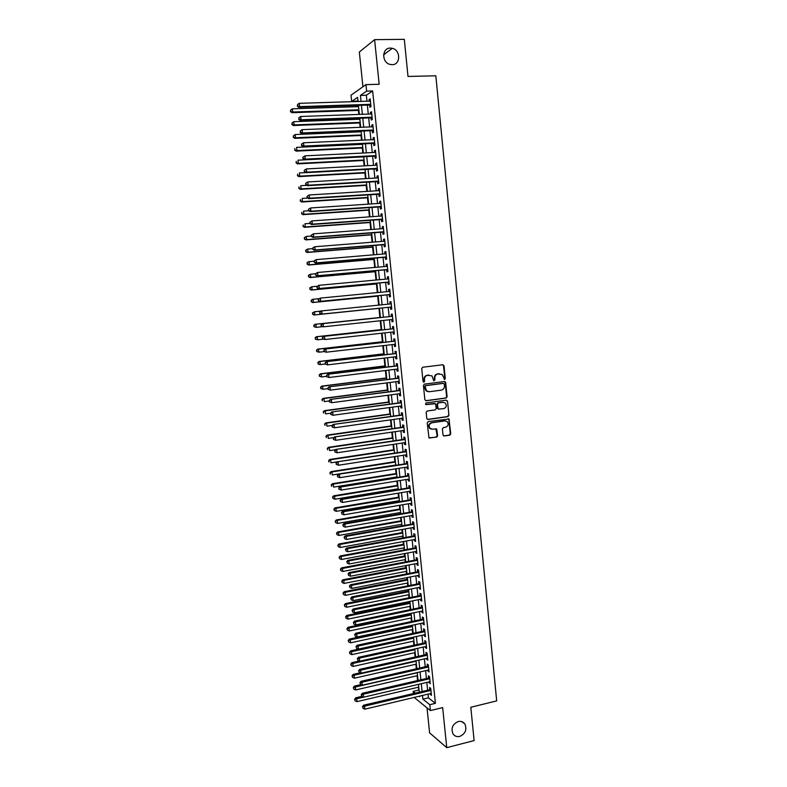 <?xml version="1.0" encoding="UTF-8"?>
<svg xmlns="http://www.w3.org/2000/svg" width="787" height="787" viewBox="0 0 787 787"><rect width="100%" height="100%" fill="white"/><g stroke="black" fill="none" stroke-linecap="round" stroke-linejoin="round"><path stroke-width="1.18" d="M444.606 379.521L445.294 378.586L444.035 365.817L442.806 364.755L422.737 367.244L421.734 368.591L423.032 381.459L423.908 382.207L424.606 381.252L424.439 379.59C424.419 377.219 425.482 375.773 427.626 375.271L431.984 375.891L433.706 380.672L434.985 379.914L434.827 378.262C434.808 375.891 435.86 374.455 437.995 373.953L442.274 374.543L444.606 379.521M444.232 379.472L444.812 378.557L443.543 365.798L442.707 364.765M423.524 382.148L424.439 379.59M433.912 380.81L434.827 378.262M458.231 721.541C452.525 724.168 450.794 728.29 453.027 733.927C454.67 736.199 456.903 737.035 459.726 736.435C465.461 733.74 467.163 729.588 464.842 723.971C463.209 721.777 461.005 720.961 458.231 721.541M390.401 48.076C381.892 47.751 381.449 62.37 389.899 64.386L392.074 64.691C400.701 64.957 400.898 50.093 392.29 48.312L390.401 48.076M443.002 434.975L444.232 435.998L449.78 435.172L450.764 433.814L449.003 418.999L428.207 421.586L427.213 422.953L428.974 437.838L436.657 437.129L437.641 435.772L436.696 428.994L432.447 429.19L430.066 428.394C428.492 425.797 429.072 423.927 431.807 422.776L444.93 420.888L447.232 421.625C448.856 424.213 448.305 426.092 445.57 427.272L443.386 427.587L442.402 428.945L443.002 434.975M428.03 694.124L428.413 697.853L435.388 703.342L429.8 704.69L430.4 710.592L414.178 697.42M357.967 100.943L351.671 101.454L351.022 95.197L365.965 84.612L379.157 84.278L374.612 39.655L404.311 39.35L408 76.447L435.831 75.808L496.686 700.892L470.803 707.267L474.118 740.577L446.75 747.65L442.668 707.592L430.4 710.592M365.965 84.612L366.634 91.135L360.426 95.414L361.046 101.395M435.388 703.342L372.644 90.967L366.634 91.135M446.111 398.055L447.095 396.707L445.688 382.571L444.468 381.518L424.439 384.125L423.436 385.482L424.872 399.727L426.111 400.78L446.111 398.055L446.603 396.658L445.206 382.541L444.419 381.518M447.537 401.193L448.934 415.29L447.951 416.638L428 419.491L426.761 418.448L426.151 412.368L427.144 411.011L435.28 409.879L436.264 408.522L435.496 403.731L426.161 404.616L425.551 404.42L425.993 402.934L446.318 400.15L447.537 401.193L448.934 415.29M427.016 707.838L429.594 732.845L446.75 747.65M374.612 39.655L359.334 52.011L362.925 86.767M369.683 105.005L369.91 107.248L370.962 106.579L370.165 98.847L369.123 99.546L369.28 101.139M371.002 117.824L371.228 120.067L372.281 119.427L371.494 111.724L370.441 112.384L370.608 114.007M372.31 130.622L372.546 132.855L373.599 132.255L372.812 124.562L371.759 125.192L371.926 126.855M373.628 143.391L373.855 145.625L374.917 145.064L374.13 137.381L373.068 137.971L373.245 139.673M374.937 156.141L375.163 158.364L376.225 157.833L375.438 150.169L374.386 150.73L374.563 152.462M376.245 168.861L376.471 171.084L377.534 170.582L376.757 162.939L375.694 163.46L375.871 165.231M377.553 181.551L377.78 183.774L378.842 183.312L378.065 175.678L376.993 176.16L377.18 177.97M378.852 194.222L379.078 196.435L380.151 196.012L379.364 188.398L378.301 188.841L378.488 190.68M380.151 206.863L380.377 209.076L381.449 208.683L380.672 201.079L379.6 201.492L379.796 203.371M381.449 219.484L381.675 221.688L382.748 221.334L381.97 213.749L380.898 214.123L381.095 216.031M382.748 232.076L382.974 234.27L384.046 233.955L383.269 226.381L382.197 226.725L382.393 228.673M384.036 244.639L384.263 246.833L385.345 246.547L384.568 238.992L383.485 239.297L383.692 241.284M385.325 257.182L385.551 259.376L386.633 259.12L385.856 251.584L384.774 251.85L384.991 253.867M386.614 269.695L386.84 271.879L387.922 271.663L387.145 264.137L386.063 264.383L386.279 266.429M387.893 282.189L388.119 284.373L389.211 284.186L388.434 276.68L387.352 276.876L387.568 278.972M389.181 294.653L389.408 296.827L390.49 296.679L389.722 289.183L388.63 289.36L388.857 291.475M390.46 307.097L390.686 309.271L391.769 309.153L391.001 301.677L389.919 301.805L390.136 303.969M391.739 319.532L391.956 321.676L393.047 321.598L392.28 314.131L391.188 314.239L391.414 316.404M393.018 331.966L393.234 334.062L394.326 334.013L393.559 326.566L392.467 326.635L392.693 328.809M394.287 344.372L394.503 346.428L395.595 346.408L394.838 338.981L393.736 339.01L393.962 341.174M395.566 356.747L395.772 358.764L396.874 358.783L396.107 351.366L395.015 351.366L395.231 353.52M396.835 369.103L397.042 371.08L398.133 371.13L397.376 363.722L396.274 363.692L396.5 365.847M398.104 381.439L398.301 383.367L399.403 383.456L398.645 376.058L397.543 375.999L397.76 378.144M399.363 393.736L399.56 395.635L400.672 395.753L399.914 388.375L398.802 388.276L399.029 390.421M400.632 406.023L400.819 407.873L401.931 408.02L401.173 400.662L400.062 400.534L400.288 402.669M401.891 418.281L402.078 420.091L403.19 420.268L402.432 412.919L401.321 412.762L401.537 414.897M403.151 430.509L403.328 432.279L404.439 432.496L403.692 425.157L402.58 424.97L402.796 427.095M404.4 442.717L404.577 444.448L405.698 444.694L404.941 437.375L403.829 437.149L404.046 439.274M405.659 454.906L405.826 456.588L406.948 456.863L406.2 449.564L405.079 449.308L405.295 451.433M406.909 467.065L407.076 468.708L408.197 469.022L407.45 461.733L406.328 461.438L406.545 463.563M408.158 479.194L408.315 480.798L409.437 481.142L408.689 473.872L407.568 473.548L407.794 475.663M409.397 491.314L409.555 492.869L410.686 493.252L409.938 485.992L408.817 485.638L409.033 487.743M410.637 503.395L410.794 504.92L411.926 505.333L411.178 498.082L410.057 497.699L410.273 499.804M411.886 515.465L412.034 516.941L413.165 517.384L412.418 510.153L411.296 509.73L411.512 511.835M413.116 527.506L413.264 528.943L414.395 529.415L413.657 522.204L412.526 521.751L412.742 523.847M414.356 539.518L414.503 540.925L415.634 541.426L414.897 534.225L413.765 533.743L413.972 535.839M415.585 551.51L415.733 552.877L416.864 553.409L416.126 546.217L414.995 545.706L415.202 547.801M416.815 563.482L416.953 564.81L418.094 565.371L417.356 558.199L416.215 557.649L416.431 559.734M418.045 575.425L418.182 576.714L419.314 577.304L418.586 570.152L417.444 569.572L417.661 571.657M419.274 587.348L419.402 588.597L420.543 589.217L419.805 582.075L418.664 581.465L418.881 583.551M420.494 599.251L420.622 600.451L421.763 601.111L421.035 593.978L419.884 593.339L420.101 595.415M421.714 611.125L421.832 612.296L422.983 612.984L422.255 605.862L421.104 605.193L421.32 607.269M422.934 622.979L423.052 624.111L424.203 624.829L423.465 617.716L422.324 617.018L422.54 619.084M424.154 634.804L424.262 635.896L425.413 636.644L424.685 629.551L423.534 628.823L423.75 630.889M425.364 646.609L425.472 647.662L426.623 648.439L425.895 641.366L424.744 640.608L424.96 642.664M426.574 658.394L427.833 660.214L427.105 653.161L425.954 652.364L426.17 654.42M427.784 670.16L429.043 671.97L428.315 664.926L427.164 664.1L427.371 666.156M428.994 681.896L430.243 683.696L429.525 676.663L428.364 675.817L428.581 677.863M372.644 90.967L366.349 95.247L366.958 101.208M367.352 105.074L368.286 114.095M368.68 117.912L369.605 126.943M369.998 130.721L370.933 139.771M371.316 143.5L372.251 152.58M372.625 156.259L373.569 165.349M373.943 168.989L374.878 178.098M375.251 181.689L376.186 190.828M376.55 194.369L377.494 203.528M377.858 207.02L378.803 216.199M379.157 219.642L380.101 228.85M380.455 232.244L381.4 241.471M381.754 244.826L382.698 254.063M383.043 257.369L383.997 266.636M384.331 269.902L385.286 279.178M385.62 282.395L386.574 291.702M386.909 294.869L387.863 304.195M388.188 307.323L389.152 316.649M389.467 319.778L390.421 329.055M390.755 332.212L391.7 341.43M392.034 344.627L392.979 353.796M393.303 357.023L394.248 366.122M394.582 369.388L395.507 378.429M395.851 381.725L396.776 390.716M397.12 394.041L398.035 402.974M398.389 406.328L399.304 415.211M399.648 418.595L400.553 427.42M400.908 430.833L401.813 439.608M402.167 443.051L403.062 451.768M403.426 455.25L404.311 463.907M404.675 467.419L405.561 476.027M405.925 479.558L406.81 488.117M407.174 491.678L408.05 500.178M408.423 503.778L409.289 512.219M409.663 515.849L410.529 524.24M410.903 527.9L411.768 536.242M412.142 539.921L412.998 548.214M413.382 551.923L414.228 560.157M414.611 563.905L415.457 572.08M415.851 575.858L416.687 583.984M417.071 587.791L417.907 595.867M418.3 599.694L419.127 607.721M419.53 611.578L420.347 619.556M420.75 623.442L421.566 631.361M421.97 635.276L422.776 643.146M423.18 647.091L423.986 654.912M424.4 658.886L425.196 666.648M425.61 670.652L426.406 678.364M426.82 682.398L427.607 690.061M430.194 693.613L431.453 695.403L430.725 688.389L429.574 687.504L429.781 689.55M357.898 105.389L358.026 106.648M358.419 110.416L358.833 114.43M359.236 118.257L359.334 119.25M359.718 122.979L360.171 127.327M360.564 131.104L360.643 131.822M361.017 135.502L361.508 140.194M362.315 148.005L362.837 153.032M363.614 160.489L364.165 165.85M364.902 172.943L365.493 178.639M366.191 185.378L366.821 191.408M367.48 197.783L368.139 204.148M368.769 210.168L369.457 216.858M370.047 222.524L370.775 229.548M371.326 234.86L372.094 242.209M372.605 247.167L373.402 254.84M373.884 259.454L374.71 267.452M375.153 271.712L376.019 280.034M376.422 283.95L377.317 292.597M377.691 296.158L378.616 305.13M378.95 308.347L379.905 317.476M380.239 320.762L381.164 329.625M381.538 333.235L382.413 341.745M382.826 345.69L383.672 353.845M384.115 358.115L384.922 365.925M385.404 370.52L386.181 377.976M386.683 382.895L387.42 389.998M387.971 395.251L388.67 402.009M389.25 407.577L389.909 413.992M390.529 419.884L391.159 425.944M391.798 432.161L392.388 437.887M393.067 444.409L393.628 449.8M394.336 456.647L394.858 461.684M395.605 468.845L396.097 473.558M396.864 481.034L397.317 485.392M397.681 488.875L397.76 489.612M398.133 493.183L398.547 497.217M398.911 500.729L399.019 501.713M399.393 505.323L399.776 509.012M400.14 512.553L400.268 513.793M400.642 517.433L400.996 520.787M401.36 524.358L401.518 525.844M401.901 529.513L402.216 532.543M402.59 536.134L402.767 537.875M403.151 541.574L403.426 544.27M403.81 547.9L404.016 549.887M404.4 553.615L404.646 555.976M405.02 559.636L405.256 561.869M405.649 565.627L405.856 567.663M406.24 571.342L406.495 573.831M406.889 577.619L407.066 579.33M407.45 583.039L407.735 585.764M408.128 589.581L408.276 590.968M408.66 594.706L408.974 597.677M409.368 601.524L409.476 602.586M409.87 606.354L410.204 609.571M410.607 613.447L410.686 614.185M411.08 617.972L411.434 621.435M412.28 629.57L412.663 633.279M413.48 641.149L413.893 645.104M414.68 652.708L415.113 656.899M415.88 664.248L416.333 668.675M417.071 675.758L417.553 680.43M418.261 687.248L419.107 690.543M413.362 693.436L413.145 691.389L415.172 693.003M418.556 690.11L413.145 691.389M422.501 695.442L422.894 699.181L429.8 704.69M361.44 105.271L362.374 114.302M362.777 118.129L363.712 127.179M364.096 130.967L365.04 140.037M365.424 143.765L366.368 152.865M366.752 156.554L367.686 165.663M368.07 169.303L369.014 178.442M369.388 182.033L370.333 191.192M370.697 194.733L371.651 203.912M372.015 207.414L372.959 216.612M373.323 220.065L374.278 229.283M374.622 232.686L375.586 241.934M375.93 245.288L376.884 254.545M377.229 257.87L378.193 267.147M378.527 270.413L379.491 279.719M379.826 282.936L380.79 292.262M381.115 295.44L382.089 304.776M382.413 307.914L383.377 317.25M383.702 320.388L384.666 329.684M384.991 332.852L385.945 342.089M386.279 345.296L387.224 354.475M387.558 357.701L388.503 366.831M388.847 370.097L389.781 379.157M390.126 382.452L391.05 391.464M391.395 394.799L392.329 403.751M392.674 407.105L393.598 416.008M393.943 419.402L394.858 428.246M395.212 431.66L396.127 440.454M396.481 443.907L397.386 452.633M397.74 456.116L398.645 464.802M399.009 468.314L399.894 476.932M400.268 480.483L401.154 489.052M401.518 492.623L402.403 501.142M402.777 504.742L403.652 513.203M404.026 516.843L404.892 525.244M405.275 528.913L406.141 537.265M406.525 540.954L407.381 549.257M407.764 552.986L408.62 561.229M409.004 564.977L409.86 573.172M410.243 576.96L411.089 585.095M411.483 588.912L412.319 596.999M412.722 600.845L413.549 608.872M413.952 612.748L414.779 620.727M415.182 624.632L415.998 632.561M416.402 636.486L417.218 644.366M417.631 648.321L418.438 656.151M418.851 660.136L419.658 667.917M420.071 671.931L420.868 679.653M421.291 683.696L422.088 691.37M358.016 101.493L357.593 97.372L351.671 101.454M419.205 696.229L419.746 696.662L419.687 696.111M419.264 692.039L418.468 684.356M418.045 680.312L417.248 672.58M416.825 668.566L416.018 660.775M415.605 656.791L414.798 648.95M414.385 644.996L413.568 637.106M413.155 633.171L412.339 625.232M411.935 621.337L411.099 613.339M410.696 609.472L409.87 601.425M409.466 597.579L408.63 589.483M408.237 585.666L407.391 577.52M406.997 573.733L406.141 565.528M405.758 561.77L404.902 553.517M404.508 549.788L403.652 541.486M403.269 537.787L402.403 529.425M402.019 525.755L401.144 517.344M400.77 513.704L399.894 505.234M399.521 501.624L398.635 493.105M398.261 489.524L397.376 480.946M397.002 477.404L396.107 468.767M395.743 465.255L394.848 456.568M394.484 453.076L393.579 444.34M393.215 440.887L392.31 432.083M391.946 428.659L391.031 419.805M390.677 416.412L389.752 407.509M389.408 404.144L388.473 395.182M388.129 391.847L387.194 382.836M386.85 379.531L385.915 370.461M385.571 367.185L384.627 358.055M384.292 354.819L383.338 345.631M383.003 342.424L382.049 333.176M381.715 330.009L380.751 320.702M380.426 317.564L379.462 308.219M379.137 305.081L378.163 295.725M377.829 292.548L376.865 283.222M376.53 279.985L375.566 270.679M375.222 267.403L374.268 258.116M373.923 254.801L372.959 245.534M372.605 242.16L371.651 232.913M371.297 229.509L370.343 220.281M369.979 216.819L369.024 207.611M368.66 204.108L367.706 194.92M367.342 191.379L366.388 182.21M366.014 178.61L365.07 169.471M364.696 165.821L363.742 156.702M363.358 153.012L362.413 143.903M362.03 140.165L361.085 131.085M360.692 127.307L359.757 118.237M359.364 114.41L358.419 105.369M366.349 95.247L360.426 95.414M428.413 697.853L422.894 699.181M369.123 99.546L370.234 99.516M370.441 112.384L371.553 112.344M371.759 125.192L372.871 125.143M373.068 137.971L374.179 137.922M374.386 150.73L375.488 150.671M375.694 163.46L376.796 163.401M376.993 176.16L378.104 176.101M378.301 188.841L379.403 188.772M379.6 201.492L380.701 201.423M380.898 214.123L382 214.044M382.197 226.725L383.299 226.646M383.485 239.297L384.587 239.218M384.774 251.85L385.876 251.761M386.063 264.383L387.165 264.284M387.352 276.876L388.444 276.778M388.63 289.36L389.732 289.252M389.919 301.805L391.001 301.696M391.956 321.676L393.047 321.558M393.234 334.062L394.317 333.944M394.503 346.428L395.586 346.3M395.772 358.764L396.855 358.636M397.042 371.08L398.124 370.943M398.301 383.367L399.383 383.23M399.56 395.635L400.642 395.487M400.819 407.873L401.901 407.725M402.078 420.091L403.151 419.933M403.328 432.279L404.4 432.122M429.722 428.433L431.335 429.122M404.577 444.448L405.649 444.281M405.826 456.588L406.899 456.421M407.076 468.708L408.148 468.54M408.315 480.798L409.388 480.631M409.555 492.869L410.627 492.692M410.794 504.92L411.867 504.742M412.034 516.941L413.096 516.754M413.264 528.943L414.326 528.756M414.503 540.925L415.556 540.728M415.733 552.877L416.785 552.681M416.953 564.81L418.015 564.604M418.182 576.714L419.235 576.507M419.402 588.597L420.455 588.381M420.622 600.451L421.675 600.235M421.832 612.296L422.885 612.07M423.052 624.111L424.104 623.884M424.262 635.896L425.314 635.67M425.472 647.662L426.524 647.435M426.682 659.408L427.725 659.172M427.882 671.134L428.935 670.888M429.092 682.831L430.135 682.585M430.292 694.508L431.335 694.262M434.345 378.232C434.326 375.861 435.388 374.435 437.513 373.923L439.176 373.717M423.967 379.56C423.947 377.189 425.01 375.753 427.154 375.242L428.836 375.025M425.629 400.721L445.619 398.006M444.281 384.095L443.415 383.358L425.836 385.65L425.137 386.604L426.534 390.854L429.279 391.739L441.291 390.145C443.415 389.624 444.468 388.188 444.448 385.837L444.281 384.095M428.305 391.729L426.062 390.805L424.852 388.316L424.675 386.565L425.373 385.62L442.933 383.318M427.459 419.422L447.459 416.569L448.442 415.221M434.65 403.446L425.747 404.548M443.671 408.699C446.436 407.509 446.977 405.62 445.285 403.013L443.032 402.295L438.408 402.934L437.424 404.282L438.192 409.073L443.671 408.699M438.536 409.289L437.346 408.246L436.942 404.233L437.926 402.875L442.55 402.246M447.046 401.144L446.308 400.15M445.481 420.868L444.93 420.888M429.594 428.315C428.02 425.718 428.6 423.849 431.335 422.698L444.448 420.809M429.299 438.054L436.175 437.041L437.159 435.683L435.89 428.689M443.652 435.919L449.288 435.083L450.272 433.726L448.885 419.687L448.197 418.723M358.557 106.639L292.38 108.813L292.734 112.039L291.898 112.698L358.941 110.396M290.787 111.321L290.649 110.032L290.452 111.587L292.734 112.039L358.882 109.786M290.649 110.032L292.38 108.813M291.898 112.698L290.452 111.587M370.726 104.327L299.601 106.619L299.247 103.323L370.402 101.1M370.795 104.976L298.726 107.307L299.601 106.619L297.604 105.891L297.466 104.573L297.604 105.891M297.26 106.166L298.726 107.307M299.247 103.323L297.466 104.573M359.856 119.231L293.787 121.69L294.141 124.907L293.295 125.536L360.249 122.959M292.193 124.189L292.056 122.91L291.859 124.444L294.141 124.907L360.19 122.379M292.056 122.91L293.787 121.69M293.295 125.536L291.859 124.444M361.164 131.803L295.184 134.547L295.538 137.755L294.692 138.345L361.548 135.482M293.59 137.036L293.453 135.757L293.256 137.272L295.538 137.755L361.489 134.941M293.453 135.757L295.184 134.547M294.692 138.345L293.256 137.272M362.463 144.355L296.581 147.376L296.935 150.573L296.089 151.124L362.846 147.986M294.987 149.855L294.85 148.576L294.653 150.081L296.935 150.573L362.787 147.484M296.089 151.124L294.653 150.081M363.761 156.879L297.978 160.174L298.332 163.371L297.476 163.883L364.135 160.459M296.384 162.643L296.246 161.365L296.05 162.85L298.332 163.371L364.086 160.007M297.476 163.883L296.05 162.85M372.054 117.184L301.028 119.791L300.673 116.496L371.72 113.967M372.113 117.794L300.152 120.441L301.028 119.791L299.04 119.053L298.893 117.745L299.04 119.053M298.686 119.319L300.152 120.441M300.673 116.496L298.893 117.745M373.372 130.012L302.454 132.924L302.1 129.648L373.038 126.805M373.432 130.593L301.569 133.544L302.454 132.924L300.467 132.196L300.319 130.888L300.467 132.196M300.113 132.442L301.569 133.544M302.1 129.648L300.319 130.888M301.391 144.228L301.883 145.31L301.391 144.228L303.516 142.772L374.356 139.624M301.746 144.001L303.516 142.772L303.871 146.048L302.985 146.618L374.74 143.352M374.681 142.821L303.871 146.048L301.883 145.31M301.529 145.536L302.985 146.618M302.808 157.302L302.956 158.61L302.808 157.302L304.933 155.856L375.674 152.412M303.162 157.085L304.933 155.856L305.287 159.131L304.402 159.672L376.048 156.101M375.999 155.6L305.287 159.131L303.31 158.394M302.956 158.61L304.402 159.672M305.69 172.599L299.375 172.943L299.719 176.14L298.863 176.622L365.424 172.914M297.781 175.412L297.643 174.134L297.447 175.609L299.719 176.14L365.384 172.491M298.863 176.622L297.447 175.609M304.225 170.346L304.372 171.655L304.225 170.346L306.35 168.93L376.983 165.172M304.579 170.14L306.35 168.93L306.704 172.186L305.818 172.687L377.357 168.811M377.307 168.359L306.704 172.186L304.726 171.448M304.372 171.655L305.818 172.687M306.743 185.348L300.762 185.693L301.106 188.88L300.25 189.323L366.712 185.348M299.168 188.152L299.03 186.883L298.834 188.329L301.106 188.88L366.673 184.965M300.25 189.323L298.834 188.329M305.641 183.361L305.779 184.67L305.641 183.361L307.766 181.964L378.291 177.901M305.995 183.174L307.766 181.964L308.12 185.22L307.225 185.683L378.655 181.502M378.616 181.089L308.12 185.22L306.133 184.483M305.779 184.67L307.225 185.683M307.786 198.068L302.149 198.422L302.493 201.6L301.637 202.003L368.001 197.753M300.555 200.862L300.418 199.593L300.221 201.029L302.493 201.6L367.962 197.409M301.637 202.003L300.221 201.029M307.048 196.357L307.196 197.655L307.048 196.357L309.173 194.979L379.6 190.611M307.412 196.179L309.173 194.979L309.527 198.226L308.632 198.658L379.964 194.163M379.924 193.789L309.527 198.226L307.55 197.478M307.196 197.655L308.632 198.658M308.809 210.759L303.526 211.113L303.88 214.29L303.015 214.664L369.29 210.129M301.942 213.552L301.805 212.283L301.598 213.71L303.88 214.29L369.251 209.824M303.015 214.664L301.598 213.71M308.455 209.322L308.602 210.611L308.455 209.322L310.58 207.965L380.898 203.302M308.819 209.165L310.58 207.965L310.934 211.201L310.039 211.595L381.262 206.804M381.223 206.469L310.934 211.201L308.957 210.454M308.602 210.611L310.039 211.595M309.989 223.419L304.913 223.783L305.258 226.951L304.392 227.295L370.569 222.485M303.329 226.213L303.182 224.954L302.985 226.351L305.258 226.951L370.539 222.219M304.392 227.295L302.985 226.351M309.862 222.259L309.999 223.547L309.862 222.259L311.986 220.921L382.197 215.963M310.226 222.111L311.986 220.921L312.341 224.157L311.436 224.511L382.551 219.416M382.521 219.12L312.341 224.157L310.363 223.41M309.999 223.547L311.436 224.511M311.357 236.051L306.291 236.434L306.635 239.592L305.769 239.897L371.848 234.821M304.707 238.855L304.569 237.595L304.362 238.982L306.635 239.592L371.818 234.585M304.225 237.713L306.291 236.434L304.569 237.595M305.769 239.897L304.362 238.982M311.268 235.165L311.406 236.454L311.268 235.165L313.393 233.847L383.495 228.594M311.622 235.038L313.393 233.847L313.738 237.074L312.832 237.399L383.849 231.998M383.82 231.742L313.738 237.074L311.76 236.326M311.406 236.454L312.832 237.399M312.724 248.643L307.668 249.056L308.012 252.204L307.137 252.479L373.127 247.128M306.084 251.466L305.946 250.207L305.73 251.574L308.012 252.204L373.107 246.931M305.592 250.315L307.668 249.056L305.946 250.207M307.137 252.479L305.73 251.574M312.665 248.053L312.803 249.341L312.665 248.053L314.79 246.754L384.794 241.196M313.019 247.935L314.79 246.754L315.134 249.981L314.229 250.256L385.138 244.56M385.118 244.344L315.134 249.981L313.167 249.223M312.803 249.341L314.229 250.256M314.092 261.225L309.035 261.648L309.38 264.796L308.504 265.032L374.396 259.405M307.451 264.058L307.314 262.799L307.107 264.147L309.38 264.796L374.376 259.248M306.969 262.897L308.17 261.894L307.314 262.799M308.504 265.032L307.107 264.147M314.062 260.91L314.2 262.189L314.062 260.91L316.187 259.631L386.083 253.778M314.416 260.812L316.187 259.631L316.531 262.848L315.617 263.094L386.427 257.103M386.407 256.916L316.531 262.848L314.564 262.091M314.2 262.189L315.617 263.094M315.449 273.738L315.587 275.017L315.449 273.738L317.574 272.479L387.371 266.34M315.813 273.65L317.574 272.479L317.928 275.696L317.013 275.903L387.548 269.616M387.696 269.469L317.928 275.696L315.951 274.938M315.587 275.017L317.013 275.903M316.836 286.547L316.984 287.826L316.836 286.547L318.961 285.307L388.66 278.864M317.21 286.468L318.961 285.307L319.315 288.514L318.401 288.691L388.827 282.1M388.985 281.992L319.315 288.514L317.348 287.747M316.984 287.826L318.401 288.691M315.459 273.768L310.403 274.22L310.747 277.358L309.871 277.555L375.665 271.663M308.819 276.611L308.691 275.361L308.474 276.699L310.747 277.358L375.655 271.545M308.337 275.44L310.403 274.22L308.691 275.361M309.871 277.555L308.474 276.699M317.171 286.261L311.77 286.763L312.114 289.891L311.239 290.059L376.934 283.9M310.196 289.154L310.058 287.894L309.842 289.223L312.114 289.891L376.924 283.812M309.704 287.963L311.77 286.763L310.058 287.894M311.239 290.059L309.842 289.223M318.912 298.716L313.137 299.276L313.482 302.405L312.596 302.542L378.203 296.109M311.554 301.657L311.416 300.408L311.209 301.716L313.482 302.405L378.203 296.06M311.072 300.467L312.262 299.424L313.137 299.276L311.416 300.408M312.596 302.542L311.209 301.716M318.233 299.326L318.371 300.595L318.233 299.326L320.348 298.106L389.949 291.377M318.597 299.267L320.348 298.106L320.702 301.303L319.778 301.441L390.106 294.564M390.263 294.495L320.702 301.303L318.735 300.545M318.371 300.595L319.778 301.441M313.954 314.997L379.472 308.297L313.954 314.997L312.567 314.19L312.783 312.901L312.567 314.19M320.634 311.15L314.495 311.77L314.839 314.889L312.921 314.141M312.429 312.941L314.495 311.77L312.783 312.901M319.611 312.075L320.122 313.305L319.611 312.075L320.811 310.993L391.228 303.851M319.984 312.026L321.735 310.875L322.08 314.072L321.155 314.17L391.552 306.989L322.08 314.072L320.122 313.305M319.748 313.344L321.155 314.17M380.416 317.417L314.967 324.313L315.862 324.244L316.197 327.353L322.247 326.713M380.416 317.436L315.862 324.244L313.787 325.385L314.279 326.605L314.141 325.365M314.279 326.605L316.197 327.353L313.924 326.635M313.787 325.385L314.967 324.313M392.339 316.305L322.198 323.703L392.506 316.315M321.362 324.765L323.123 323.624L323.467 326.812L321.135 326.074L321.362 324.765L321.135 326.074M392.831 319.424L323.467 326.812L321.499 326.044M322.198 323.703L320.998 324.805M381.675 329.566L316.325 336.728L317.21 336.688L317.555 339.787L323.221 339.167M381.675 329.625L317.21 336.688L315.144 337.81L315.636 339.04L315.498 337.8M315.636 339.04L317.555 339.787L315.282 339.059M315.144 337.81L316.325 336.728M393.618 328.7L323.565 336.383L393.785 328.74M322.739 337.485L324.5 336.344L324.844 339.522L322.513 338.764L322.739 337.485L322.513 338.764M394.1 331.848L324.844 339.522L322.877 338.754M323.565 336.383L322.375 337.495M382.935 341.686L317.673 349.113L318.568 349.103L318.902 352.202L324.175 351.602M382.935 341.774L318.568 349.103L316.502 350.215L316.994 351.455L316.856 350.215M316.994 351.455L318.902 352.202L316.63 351.455M316.502 350.215L317.673 349.113M395.054 341.066L324.942 349.044L395.054 341.145M324.116 350.176L325.877 349.035L326.212 352.212L323.89 351.435L324.116 350.176L323.89 351.435M395.379 344.244L326.212 352.212L324.254 351.435M324.942 349.044L323.752 350.176M384.184 353.786L319.02 361.469L319.916 361.499L320.25 364.588L325.247 363.997M384.194 353.914L319.916 361.499L317.85 362.591L318.342 363.84L318.204 362.6M318.342 363.84L319.365 364.558L317.987 363.82M317.85 362.591L319.02 361.469M396.323 353.412L326.31 361.676L396.333 353.53M325.493 362.837L327.244 361.705L327.589 364.873L325.257 364.086L325.493 362.837L325.257 364.086M396.648 356.619L327.589 364.873L325.631 364.096M326.31 361.676L325.12 362.817M385.433 365.857L320.368 373.805L321.263 373.864L321.598 376.953L326.585 376.343M385.453 366.024L321.263 373.864L319.197 374.937L319.689 376.196L319.552 374.966M319.689 376.196L321.598 376.953L319.335 376.176M319.197 374.937L320.368 373.805M397.583 365.739L327.677 374.287L397.602 365.886M326.861 375.468L328.612 374.346L328.956 377.504L326.625 376.707L326.861 375.468L326.625 376.707M397.917 368.975L328.956 377.504L326.998 376.727M327.677 374.287L326.497 375.448M386.683 377.908L321.716 386.122L322.611 386.21L322.945 389.29L327.923 388.66M386.702 378.104L322.611 386.21L320.545 387.263L321.037 388.532L320.899 387.302M321.037 388.532L322.945 389.29L320.673 388.493M320.545 387.263L321.716 386.122M398.852 378.045L329.045 386.87L398.861 378.213M328.238 388.08L329.979 386.968L330.324 390.116L327.992 389.299L328.238 388.08L327.992 389.299M399.186 381.302L330.324 390.116L328.366 389.339M329.045 386.87L327.864 388.04M387.932 389.939L323.054 398.409L323.949 398.527L324.283 401.606L329.261 400.947M387.961 390.175L323.949 398.527L321.883 399.56L322.375 400.849L322.247 399.619M321.883 399.56L323.054 398.409M389.181 401.941L324.392 410.666L325.297 410.824L325.631 413.893L330.589 413.224M389.211 402.206L325.297 410.824L323.221 411.837L323.723 413.136L323.585 411.906M323.221 411.837L324.392 410.666M390.421 413.923L325.72 422.904L326.625 423.091L326.959 426.161L332.183 425.433M390.45 414.228L326.625 423.091L324.559 424.095L325.061 425.393L324.923 424.173M324.559 424.095L325.72 422.904M400.111 390.313L330.402 399.422L400.13 390.529M329.596 400.662L331.347 399.55L331.691 402.698L329.36 401.862L329.596 400.662L329.36 401.862M400.445 393.598L331.691 402.698L329.733 401.921M330.402 399.422L329.222 400.613M401.37 402.57L331.76 411.955L401.39 402.806M330.963 413.224L332.714 412.122L333.049 415.261L330.727 414.405L330.963 413.224L330.727 414.405M401.704 405.876L333.049 415.261L331.101 414.474M331.76 411.955L330.589 413.155M402.619 414.798L333.117 424.459L402.649 415.064M332.321 425.757L334.072 424.655L334.406 427.794L332.084 426.928L332.321 425.757L332.084 426.928M402.964 418.123L334.406 427.794L332.458 427.007M333.117 424.459L331.947 425.678M391.66 425.875L327.058 435.122L327.963 435.339L328.297 438.398L333.845 437.602M391.7 426.22L327.963 435.339L325.897 436.323L326.389 437.631L326.261 436.411M325.897 436.323L327.058 435.122M403.879 426.997L334.475 436.942L403.908 427.302M333.678 438.261L335.429 437.169L335.764 440.297L333.432 439.421L333.678 438.261L333.432 439.421M404.223 430.351L335.764 440.297L333.816 439.51M334.475 436.942L333.304 438.172M392.9 437.808L328.386 447.311L329.3 447.567L329.625 450.617L335.498 449.741M392.939 438.182L329.3 447.567L327.225 448.521L327.726 449.849L327.589 448.629M327.225 448.521L328.386 447.311M405.128 439.176L335.823 449.397L405.167 439.51M335.036 450.744L336.777 449.662L337.111 452.781L334.79 451.886L335.036 450.744L334.79 451.886M405.472 442.56L337.111 452.781L335.173 451.994M335.823 449.397L334.652 450.636M394.13 449.721L329.714 459.47L330.629 459.756L330.953 462.805L337.131 461.861M394.179 450.134L330.629 459.756L328.563 460.7L329.055 462.038L328.927 460.818M328.563 460.7L329.714 459.47M406.377 451.335L337.17 461.821L406.417 451.699M336.383 463.199L338.125 462.126L338.469 465.235L336.138 464.32L336.383 463.199L336.138 464.32M406.731 454.738L338.469 465.235L336.521 464.448M337.17 461.821L336.01 463.081M395.369 461.605L331.032 471.61L331.947 471.934L332.281 474.974L395.723 465.028M395.408 462.058L331.947 471.934L329.881 472.859L330.383 474.197L330.255 472.987M329.881 472.859L331.032 471.61M407.627 463.464L338.518 474.227L407.666 463.858M337.731 475.633L339.472 474.561L339.817 477.67L337.485 476.745L337.731 475.633L337.485 476.745M407.971 466.898L339.817 477.67L337.869 476.873M338.518 474.227L337.357 475.496M396.599 473.469L332.35 483.73L333.275 484.084L333.609 487.114L396.953 476.922M396.648 473.951L333.275 484.084L331.209 484.989L331.711 486.346L331.573 485.126M331.209 484.989L332.35 483.73M397.828 485.313L333.668 495.82L334.593 496.203L334.928 499.233L398.183 488.796M397.878 485.825L334.593 496.203L332.527 497.099L333.029 498.456L332.901 497.246M334.928 499.233L333.029 498.456M332.527 497.099L333.668 495.82M399.048 497.128L334.987 507.89L335.911 508.313L336.246 511.334L399.412 500.64M399.107 497.679L335.911 508.313L333.845 509.179L334.347 510.556L334.219 509.346M336.246 511.334L334.347 510.556M333.845 509.179L334.987 507.89M408.866 475.564L339.856 486.602L340.82 486.976L408.915 475.997M339.079 488.038L340.82 486.976L341.155 490.075L338.833 489.13L339.079 488.038L338.833 489.13M409.22 479.027L341.155 490.075L339.217 489.278M339.856 486.602L338.695 487.891M410.106 487.655L341.204 498.958L342.168 499.361L410.155 488.107M340.427 500.424L340.564 501.663L340.427 500.424L342.168 499.361L342.502 502.45L410.47 491.137M341.204 498.958L340.043 500.257M340.564 501.663L342.502 502.45M411.345 499.706L342.542 511.284L343.506 511.727L411.394 500.198M341.765 512.78L341.902 514.009L341.765 512.78L343.506 511.727L343.84 514.806L411.709 503.218M342.542 511.284L341.381 512.603M341.902 514.009L343.84 514.806M400.278 508.933L336.305 519.941L337.23 520.384L337.564 523.404L400.642 512.465M400.337 509.514L337.23 520.384L335.164 521.24L335.665 522.627L335.537 521.417M337.564 523.404L335.665 522.627M335.164 521.24L336.305 519.941M412.585 511.747L343.87 523.591L344.844 524.063L412.634 512.268M343.102 525.116L343.24 526.346L343.102 525.116L344.844 524.063L345.178 527.142L412.949 515.278M343.87 523.591L342.719 524.919M343.24 526.346L345.178 527.142M401.498 520.699L337.613 531.963L338.548 532.435L338.872 535.445L401.862 524.27M401.557 521.319L338.548 532.435L336.482 533.271L336.984 534.668L336.846 533.468M338.872 535.445L336.984 534.668M336.482 533.271L337.613 531.963M413.814 523.758L345.208 535.868L346.172 536.37L413.873 524.309M344.44 537.423L344.578 538.652L344.44 537.423L346.172 536.37L346.506 539.449L414.178 527.31M345.208 535.868L344.057 537.216M344.578 538.652L346.506 539.449M402.718 532.455L338.922 543.955L339.856 544.466L340.181 547.477L403.082 536.045M402.777 533.104L339.856 544.466L337.79 545.283L338.292 546.69L338.164 545.489M340.181 547.477L338.292 546.69M337.79 545.283L338.922 543.955M415.044 535.74L346.536 548.126L347.51 548.657L415.103 536.321M345.778 549.7L345.906 550.93L345.778 549.7L347.51 548.657L347.844 551.726L415.418 539.321M346.536 548.126L345.385 549.483M345.906 550.93L347.844 551.726M403.928 544.181L340.23 555.937L341.165 556.478L341.489 559.468L404.302 547.801M403.997 544.87L341.165 556.478L339.099 557.275L339.6 558.691L339.472 557.491M341.489 559.468L339.6 558.691M339.099 557.275L340.23 555.937M416.274 547.713L347.854 560.354L348.838 560.924L416.343 548.323M347.106 561.957L347.234 563.177L347.106 561.957L348.838 560.924L349.172 563.984L416.648 551.313M347.854 560.354L346.713 561.731M347.234 563.177L349.172 563.984M405.148 555.888L341.528 567.88L342.473 568.46L342.798 571.451L405.521 559.537M405.216 556.606L342.473 568.46L340.407 569.237L340.909 570.664L340.781 569.463M342.798 571.451L340.909 570.664M340.407 569.237L341.528 567.88M417.503 559.646L349.182 572.562L350.166 573.162L417.572 560.285M348.434 574.185L348.562 575.415L348.434 574.185L350.166 573.162L350.49 576.212L417.877 563.276M349.182 572.562L348.041 573.949M348.562 575.415L350.49 576.212M406.358 567.565L342.827 579.812L343.771 580.413L344.096 583.403L406.741 571.244M406.436 568.322L343.771 580.413L341.706 581.18L342.217 582.616L342.079 581.416M344.096 583.403L342.217 582.616M341.706 581.18L342.827 579.812M418.723 571.569L350.5 584.741L351.484 585.371L418.792 572.238M349.753 586.394L349.89 587.614L349.753 586.394L351.484 585.371L351.819 588.42L419.107 575.218M350.5 584.741L349.369 586.148M349.89 587.614L351.819 588.42M407.568 579.232L344.126 591.716L345.07 592.355L345.395 595.336L407.951 582.941M407.646 580.019L345.07 592.355L343.004 593.093L343.516 594.539L343.388 593.349M345.395 595.336L343.516 594.539M343.004 593.093L344.126 591.716M419.953 583.462L351.819 596.9L352.802 597.559L420.022 584.161M351.081 598.582L351.209 599.802L351.081 598.582L352.802 597.559L353.137 600.609L420.327 587.141M351.819 596.9L350.687 598.317M351.209 599.802L353.137 600.609M408.768 590.87L345.424 603.599L346.369 604.259L346.693 607.239L409.161 594.608M408.856 591.686L346.369 604.259L344.303 604.987L344.814 606.443L344.686 605.252M346.693 607.239L344.814 606.443M344.303 604.987L345.424 603.599M421.173 595.336L353.137 609.03L354.13 609.728L421.242 596.064M352.399 610.742L352.527 611.952L352.399 610.742L354.13 609.728L354.455 612.768L421.547 599.035M353.137 609.03L352.005 610.456M352.527 611.952L354.455 612.768M409.978 602.488L346.713 615.454L347.667 616.152L347.992 619.123L410.371 606.246M410.066 603.334L347.667 616.152L345.601 616.86L346.113 618.326L345.985 617.136M347.992 619.123L346.113 618.326M345.601 616.86L346.713 615.454M422.383 607.18L354.455 621.14L355.439 621.868L422.462 607.938M353.717 622.871L353.845 624.091L353.717 622.871L355.439 621.868L355.773 624.898L422.767 610.909M354.455 621.14L353.324 622.586M353.845 624.091L355.773 624.898M411.178 614.076L348.011 627.288L348.956 628.016L349.28 630.977L411.571 617.864M411.267 614.962L348.956 628.016L346.9 628.705L347.401 630.18L347.274 629M349.28 630.977L347.401 630.18M346.9 628.705L348.011 627.288M423.603 619.005L355.763 633.22L356.757 633.988L423.681 619.792M355.026 634.991L355.163 636.191L355.026 634.991L356.757 633.988L357.082 637.008L423.986 622.753M355.763 633.22L354.632 634.676M355.163 636.191L357.082 637.008M412.378 625.645L349.3 639.103L350.254 639.861L350.569 642.812L412.772 629.472M412.477 626.57L350.254 639.861L348.188 640.529L348.7 642.015L348.562 640.834M350.569 642.812L348.7 642.015M348.188 640.529L349.3 639.103M424.813 630.81L357.072 645.281L358.065 646.078L424.901 631.627M356.344 647.071L356.472 648.281L356.344 647.071L358.065 646.078L358.39 649.098L425.196 634.578M357.072 645.281L355.94 646.757M356.472 648.281L358.39 649.098M413.578 637.195L350.579 650.888L351.533 651.675L351.858 654.627L413.972 641.041M413.677 638.149L351.533 651.675L349.477 652.334L349.989 653.83L349.851 652.649M351.858 654.627L349.989 653.83M349.477 652.334L350.579 650.888M426.023 642.586L358.37 657.322L359.374 658.139L426.111 643.432M357.652 659.132L357.78 660.342L357.652 659.132L359.374 658.139L359.698 661.159L426.416 646.383M358.37 657.322L357.249 658.808M357.78 660.342L359.698 661.159M359.334 661.001L351.868 662.654L352.822 663.471L353.147 666.422L415.172 652.6M414.877 649.718L352.822 663.471L350.756 664.11L351.268 665.615L351.14 664.444M353.147 666.422L351.268 665.615M350.756 664.11L351.868 662.654M427.233 654.341L359.679 669.334L360.682 670.19L427.321 655.217M358.961 671.173L359.088 672.373L358.961 671.173L360.682 670.19L361.007 673.19L427.626 658.158M359.679 669.334L358.557 670.829M359.088 672.373L361.007 673.19M360.131 672.816L353.147 674.4L354.111 675.246L354.425 678.187L416.372 664.13M416.067 661.247L354.111 675.246L352.045 675.866L352.556 677.381L352.428 676.21M354.425 678.187L352.556 677.381M352.045 675.866L353.147 674.4M428.433 666.077L360.977 681.316L361.981 682.211L428.531 666.982M360.259 683.185L360.387 684.385L360.259 683.185L361.981 682.211L362.305 685.211L428.826 669.914M360.977 681.316L359.866 682.831M360.387 684.385L362.305 685.211M360.938 684.621L354.425 686.116L355.39 686.992L355.704 689.933L417.563 675.639M417.267 672.767L355.39 686.992L353.324 687.602L353.835 689.127L353.707 687.956M355.704 689.933L353.835 689.127M353.324 687.602L354.425 686.116M429.643 677.784L362.276 693.288L363.279 694.203L429.732 678.719M361.567 695.177L361.695 696.377L361.567 695.177L363.279 694.203L363.604 697.193L430.036 681.65M362.276 693.288L361.164 694.813M361.695 696.377L363.604 697.193M361.745 696.397L355.694 697.813L356.668 698.718L356.983 701.65L418.753 687.13M363.456 697.134L354.603 699.309L355.114 700.843L354.986 699.673M356.983 701.65L355.114 700.843M354.603 699.309L355.694 697.813M430.843 689.471L363.574 705.221L364.578 706.175L430.942 690.435M362.866 707.139L362.994 708.339L362.866 707.139L364.578 706.175L364.902 709.166L431.237 693.357M363.574 705.221L362.463 706.765M362.994 708.339L364.902 709.166M443.543 365.798L444.035 365.817M446.603 396.658L447.095 396.707M447.459 416.569L447.951 416.638M448.885 419.687L449.377 419.766M450.272 433.726L450.764 433.814M449.288 435.083L449.78 435.172M443.74 435.909L444.232 435.998M383.613 54.834L392.29 48.312M461.91 721.689L464.842 723.971M444.803 381.734L445.294 381.774"/></g></svg>
